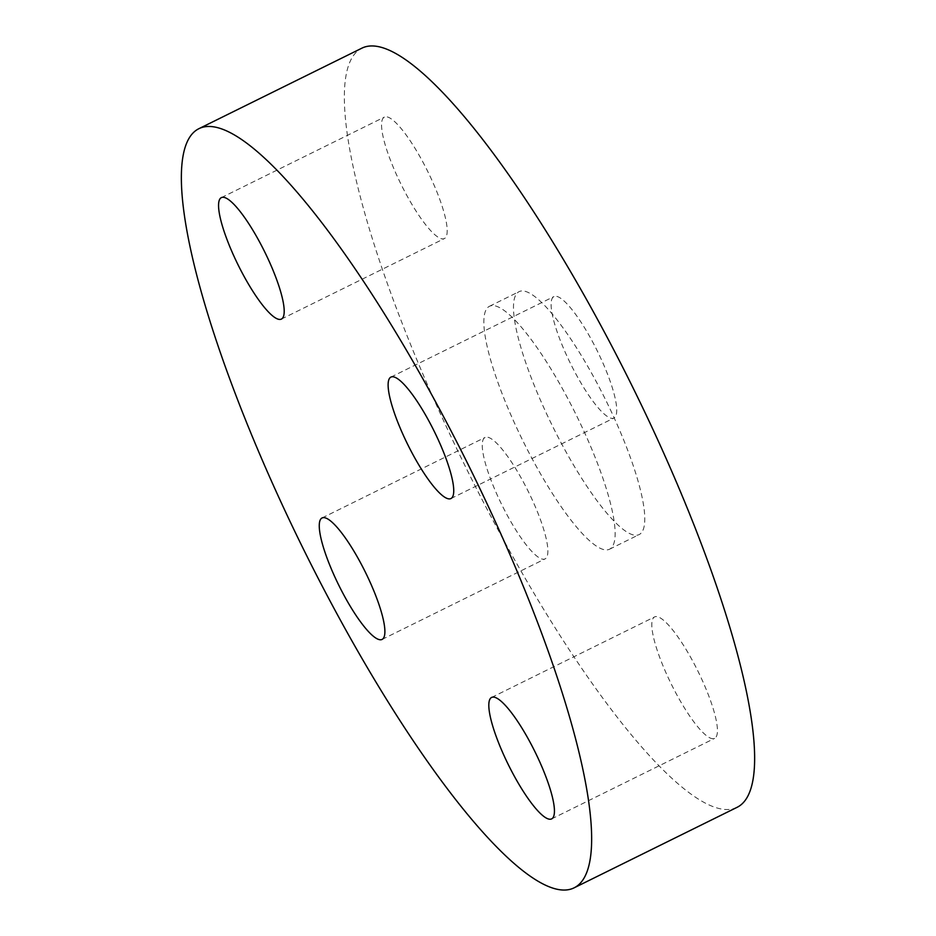 <?xml version="1.0" encoding="UTF-8"?>
<svg xmlns="http://www.w3.org/2000/svg" width="936" height="936" viewBox="0 0 936 936"><rect width="100%" height="100%" fill="white"/><g stroke="black" fill="none" stroke-linecap="round" stroke-linejoin="round"><path stroke-width="0.7" stroke-dasharray="4.68 3.51" d="M422.475 161.261A67.743 14.812 63.7 0 1 444.378 238.575A67.743 14.812 63.7 0 1 406.271 194.407A67.743 14.812 63.7 0 1 384.368 117.105A67.743 14.812 63.7 0 1 422.475 161.261M523.165 481.607A67.743 14.812 63.7 0 1 545.068 558.909A67.743 14.812 63.7 0 1 506.973 514.741A67.743 14.812 63.7 0 1 485.07 437.44A67.743 14.812 63.7 0 1 523.165 481.607M652.825 618.848A67.743 14.812 63.7 0 1 654.615 616.906A67.743 14.812 63.7 0 1 695.343 666.046A67.743 14.812 63.7 0 1 716.414 736.445A67.743 14.812 63.7 0 1 714.624 738.387A67.743 14.812 63.7 0 1 673.897 689.259A67.743 14.812 63.7 0 1 652.825 618.848M592.02 340.739A67.743 14.812 63.7 0 1 613.922 418.053A67.743 14.812 63.7 0 1 575.827 373.885A67.743 14.812 63.7 0 1 553.925 296.572A67.743 14.812 63.7 0 1 592.02 340.739M533.298 460.886A135.486 29.613 63.7 0 1 489.493 306.271A135.486 29.613 63.7 0 1 565.695 394.606A135.486 29.613 63.7 0 1 609.5 549.221A135.486 29.613 63.7 0 1 533.298 460.886M562.934 446.25A135.486 29.613 63.7 0 1 519.129 291.623A135.486 29.613 63.7 0 1 595.331 379.957A135.486 29.613 63.7 0 1 639.136 534.585A135.486 29.613 63.7 0 1 562.934 446.25M737.018 807.358A423.4 92.547 63.7 0 1 498.865 531.32A423.4 92.547 63.7 0 1 361.975 48.122M281.385 319.094L444.378 238.575M382.075 639.428L545.068 558.909M491.622 697.425L654.615 616.906M450.93 498.56L613.922 418.053M489.493 306.271L519.129 291.623M609.5 549.221L639.136 534.585M390.932 377.091L553.925 296.572M551.632 818.895L714.624 738.387M322.078 517.947L485.07 437.44M221.376 197.613L384.368 117.105"/><path stroke-width="1.4" d="M243.278 274.927A67.743 14.812 -116.3 0 0 281.385 319.094A67.743 14.812 -116.3 0 0 259.483 241.78A67.743 14.812 -116.3 0 0 221.376 197.613A67.743 14.812 -116.3 0 0 243.278 274.927M343.98 595.261A67.743 14.812 -116.3 0 0 382.075 639.428A67.743 14.812 -116.3 0 0 360.173 562.115A67.743 14.812 -116.3 0 0 322.078 517.947A67.743 14.812 -116.3 0 0 343.98 595.261M553.422 816.964A67.743 14.812 -116.3 0 0 532.35 746.554A67.743 14.812 -116.3 0 0 491.622 697.425A67.743 14.812 -116.3 0 0 489.832 699.356A67.743 14.812 -116.3 0 0 510.904 769.766A67.743 14.812 -116.3 0 0 551.632 818.895A67.743 14.812 -116.3 0 0 553.422 816.964M412.834 454.393A67.743 14.812 -116.3 0 0 450.93 498.56A67.743 14.812 -116.3 0 0 429.027 421.258A67.743 14.812 -116.3 0 0 390.932 377.091A67.743 14.812 -116.3 0 0 412.834 454.393M335.872 611.828A423.4 92.547 63.7 0 1 198.982 128.642A423.4 92.547 63.7 0 1 437.135 404.68A423.4 92.547 63.7 0 1 574.025 887.878A423.4 92.547 63.7 0 1 335.872 611.828M198.982 128.642L361.975 48.122A423.4 92.547 63.7 0 1 600.128 324.172A423.4 92.547 63.7 0 1 737.018 807.358L574.025 887.878"/></g></svg>
